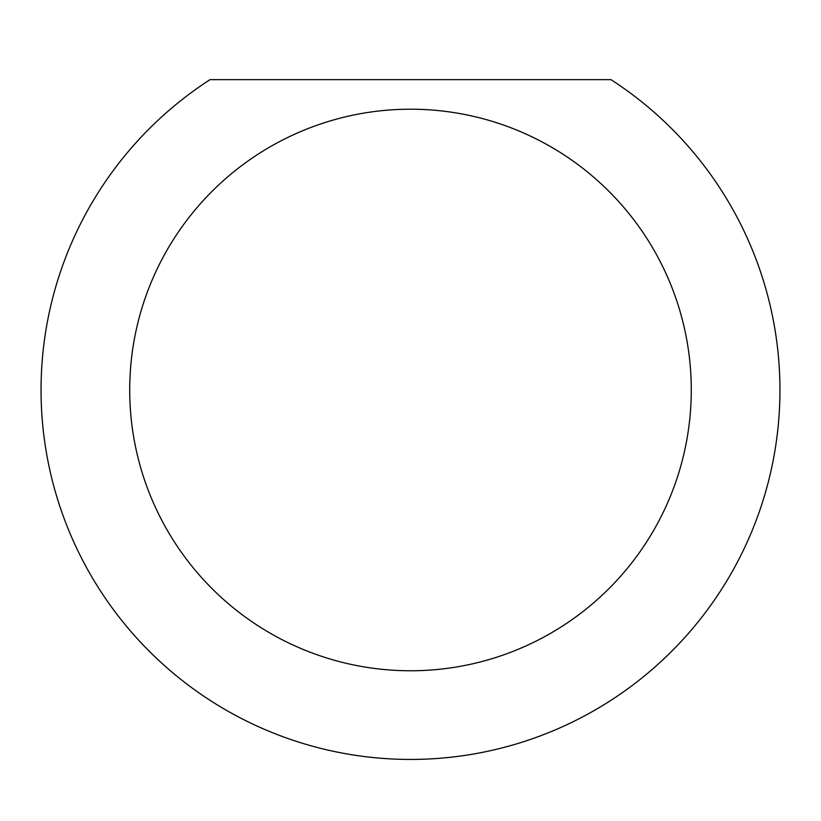 <?xml version="1.0" encoding="UTF-8"?>
<svg xmlns="http://www.w3.org/2000/svg" width="821" height="821" viewBox="0 0 821 821"><rect width="100%" height="100%" fill="white"/><g stroke="black" fill="none" stroke-linecap="round" stroke-linejoin="round"><path stroke-width="1.23" d="M691.282 389.985A280.782 280.782 0 0 1 410.5 670.767A280.782 280.782 0 0 1 129.718 389.985A280.782 280.782 0 0 1 410.5 109.203A280.782 280.782 0 0 1 691.282 389.985M41.05 389.985A369.45 369.45 0 0 0 410.5 759.435A369.45 369.45 0 0 0 610.957 79.647L210.043 79.647A369.45 369.45 0 0 0 41.05 389.985"/></g></svg>
